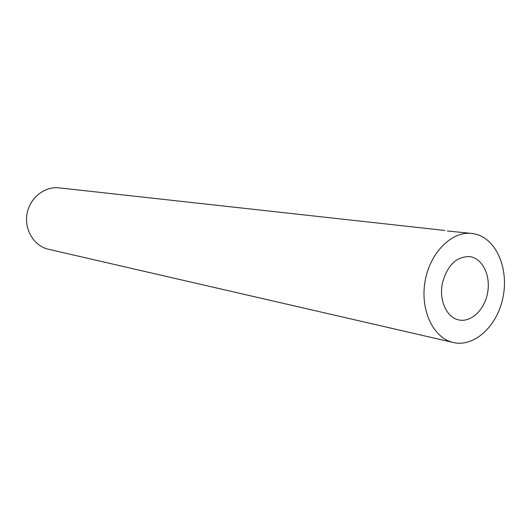 <?xml version="1.0" encoding="UTF-8"?>
<svg xmlns="http://www.w3.org/2000/svg" width="531" height="531" viewBox="0 0 531 531"><rect width="100%" height="100%" fill="white"/><g stroke="black" fill="none" stroke-linecap="round" stroke-linejoin="round"><path stroke-width="0.8" d="M471.853 233.448L476.041 234.231C496.85 239.654 508.983 269.429 502.917 297.758C497.155 326.16 474.329 347.44 453.335 342.522C433.462 338.247 420.021 310.316 425.019 281.603C429.778 252.849 451.682 230.919 471.853 233.448L447.354 230.985M442.403 283.282C447.261 265.294 456.381 256.4 469.762 256.612C482.36 258.219 490.697 275.164 487.697 292.249C484.896 309.361 471.428 322.602 459.003 319.967C446.843 317.896 438.732 300.373 442.403 283.282M453.335 342.522L48.58 249.298C34.263 246.138 24.207 229.989 27.008 214.026C29.636 198.036 44.458 186.109 59.014 187.855L444.852 230.467"/></g></svg>
